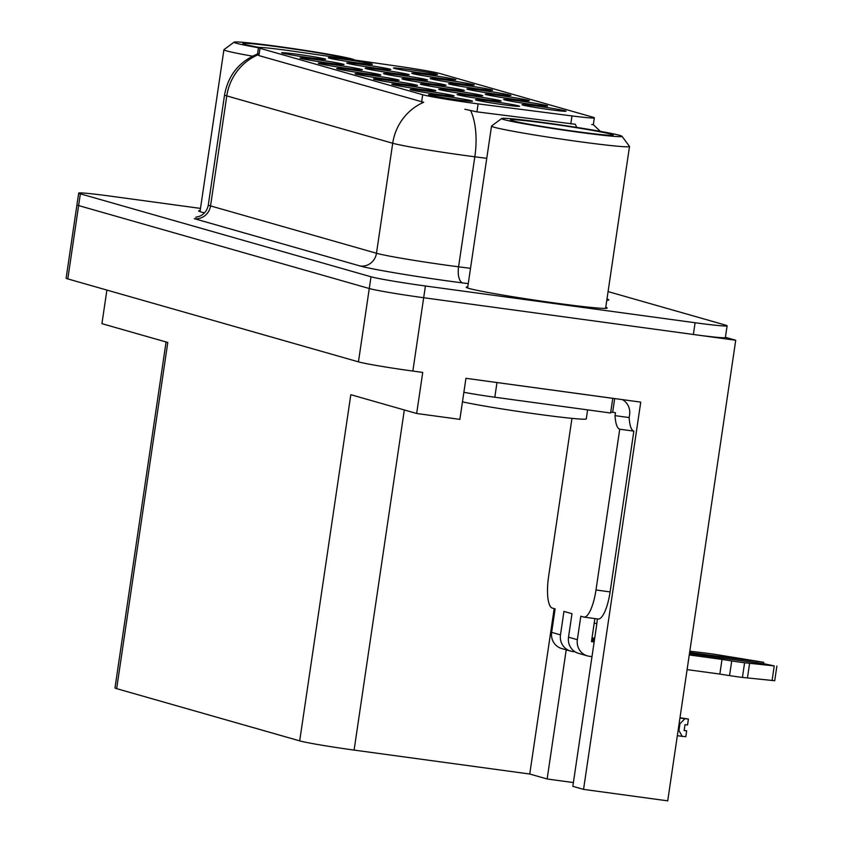 <?xml version="1.0" encoding="UTF-8"?>
<svg xmlns="http://www.w3.org/2000/svg" width="843" height="843" viewBox="0 0 843 843"><rect width="100%" height="100%" fill="white"/><g stroke="black" fill="none" stroke-linecap="round" stroke-linejoin="round"><path stroke-width="1.26" d="M456.558 99.664A22.255 0.854 8.4 0 0 472.544 101.213A22.255 0.854 8.4 0 0 444.503 96.228A22.255 0.854 8.4 0 0 428.518 94.711A22.255 0.854 8.4 0 0 456.558 99.664M448.371 89A22.255 0.854 8.4 0 0 464.356 90.549A22.255 0.854 8.4 0 0 436.326 85.554A22.255 0.854 8.4 0 0 420.33 84.047A22.255 0.854 8.4 0 0 448.371 89M439.867 78.23A22.255 0.854 8.4 0 0 455.852 79.79A22.255 0.854 8.4 0 0 427.822 74.795A22.255 0.854 8.4 0 0 411.827 73.288A22.255 0.854 8.4 0 0 439.867 78.23M503.545 104.743A22.255 0.854 8.4 0 0 519.53 106.292A22.255 0.854 8.4 0 0 491.501 101.308A22.255 0.854 8.4 0 0 475.505 99.79A22.255 0.854 8.4 0 0 503.545 104.743M421.511 72.993A22.255 0.854 8.4 0 0 437.496 74.542A22.255 0.854 8.4 0 0 409.466 69.558A22.255 0.854 8.4 0 0 393.47 68.041A22.255 0.854 8.4 0 0 421.511 72.993M309.687 57.756A22.255 0.854 8.4 0 0 325.672 59.305A22.255 0.854 8.4 0 0 297.632 54.321A22.255 0.854 8.4 0 0 281.646 52.803A22.255 0.854 8.4 0 0 309.687 57.756M411.595 78.504A22.255 0.854 8.4 0 0 427.58 80.053A22.255 0.854 8.4 0 0 399.54 75.059A22.255 0.854 8.4 0 0 383.554 73.552A22.255 0.854 8.4 0 0 411.595 78.504M466.769 94.247A22.255 0.854 8.4 0 0 482.754 95.796A22.255 0.854 8.4 0 0 454.714 90.802A22.255 0.854 8.4 0 0 438.729 89.295A22.255 0.854 8.4 0 0 466.769 94.247M458.234 83.478A22.255 0.854 8.4 0 0 474.219 85.027A22.255 0.854 8.4 0 0 446.179 80.032A22.255 0.854 8.4 0 0 430.193 78.525A22.255 0.854 8.4 0 0 458.234 83.478M476.59 88.715A22.255 0.854 8.4 0 0 492.575 90.264A22.255 0.854 8.4 0 0 464.546 85.269A22.255 0.854 8.4 0 0 448.55 83.763A22.255 0.854 8.4 0 0 476.59 88.715M328.043 62.993A22.255 0.854 8.4 0 0 344.028 64.542A22.255 0.854 8.4 0 0 315.999 59.558A22.255 0.854 8.4 0 0 300.003 58.041A22.255 0.854 8.4 0 0 328.043 62.993M364.756 73.467A22.255 0.854 8.4 0 0 380.741 75.027A22.255 0.854 8.4 0 0 352.711 70.032A22.255 0.854 8.4 0 0 336.715 68.525A22.255 0.854 8.4 0 0 364.756 73.467M393.196 73.246A22.255 0.854 8.4 0 0 409.182 74.806A22.255 0.854 8.4 0 0 381.152 69.811A22.255 0.854 8.4 0 0 365.156 68.304A22.255 0.854 8.4 0 0 393.196 73.246M485.157 99.495A22.255 0.854 8.4 0 0 501.142 101.044A22.255 0.854 8.4 0 0 473.113 96.06A22.255 0.854 8.4 0 0 457.117 94.542A22.255 0.854 8.4 0 0 485.157 99.495M531.67 104.427A22.255 0.854 8.4 0 0 547.655 105.976A22.255 0.854 8.4 0 0 519.615 100.991A22.255 0.854 8.4 0 0 503.629 99.485A22.255 0.854 8.4 0 0 531.67 104.427M401.479 83.952A22.255 0.854 8.4 0 0 417.464 85.501A22.255 0.854 8.4 0 0 389.434 80.507A22.255 0.854 8.4 0 0 373.438 79A22.255 0.854 8.4 0 0 401.479 83.952M494.946 93.952A22.255 0.854 8.4 0 0 510.932 95.501A22.255 0.854 8.4 0 0 482.902 90.517A22.255 0.854 8.4 0 0 466.906 89A22.255 0.854 8.4 0 0 494.946 93.952M419.835 89.189A22.255 0.854 8.4 0 0 435.82 90.738A22.255 0.854 8.4 0 0 407.791 85.754A22.255 0.854 8.4 0 0 391.795 84.237A22.255 0.854 8.4 0 0 419.835 89.189M374.808 67.998A22.255 0.854 8.4 0 0 390.794 69.558A22.255 0.854 8.4 0 0 362.764 64.563A22.255 0.854 8.4 0 0 346.768 63.056A22.255 0.854 8.4 0 0 374.808 67.998M550.026 109.664A22.255 0.854 8.4 0 0 566.011 111.223A22.255 0.854 8.4 0 0 537.982 106.229A22.255 0.854 8.4 0 0 521.986 104.722A22.255 0.854 8.4 0 0 550.026 109.664M346.399 68.23A22.255 0.854 8.4 0 0 362.385 69.779A22.255 0.854 8.4 0 0 334.355 64.795A22.255 0.854 8.4 0 0 318.359 63.278A22.255 0.854 8.4 0 0 346.399 68.23M356.42 62.751A22.255 0.854 8.4 0 0 372.406 64.31A22.255 0.854 8.4 0 0 344.365 59.316A22.255 0.854 8.4 0 0 328.38 57.809A22.255 0.854 8.4 0 0 356.42 62.751M438.191 94.427A22.255 0.854 8.4 0 0 454.187 95.976A22.255 0.854 8.4 0 0 426.147 90.991A22.255 0.854 8.4 0 0 410.151 89.474A22.255 0.854 8.4 0 0 438.191 94.427M429.983 83.752A22.255 0.854 8.4 0 0 445.968 85.301A22.255 0.854 8.4 0 0 417.938 80.306A22.255 0.854 8.4 0 0 401.942 78.799A22.255 0.854 8.4 0 0 429.983 83.752M513.303 99.189A22.255 0.854 8.4 0 0 529.299 100.738A22.255 0.854 8.4 0 0 501.258 95.754A22.255 0.854 8.4 0 0 485.262 94.237A22.255 0.854 8.4 0 0 513.303 99.189M383.122 78.715A22.255 0.854 8.4 0 0 399.108 80.264A22.255 0.854 8.4 0 0 371.068 75.269A22.255 0.854 8.4 0 0 355.082 73.763A22.255 0.854 8.4 0 0 383.122 78.715M471.659 103.004A40.064 1.538 8.4 0 0 478.118 103.868L571.997 115.923A40.064 1.538 8.4 0 0 594.336 117.82A40.064 1.538 8.4 0 0 592.819 117.166L440.025 73.562A40.064 1.538 8.4 0 0 397.843 66.218L294.049 51.339A40.064 1.538 8.4 0 0 258.474 47.63A40.064 1.538 8.4 0 0 259.981 48.283L422.691 94.722A40.064 1.538 8.4 0 0 471.659 103.004M735.728 340.256L667.719 800.85L583.556 789.385L640.743 402.122L465.937 378.307L459.878 419.371L416.663 413.491L422.733 372.416L412.849 371.068A44.521 1.707 8.4 0 1 358.444 361.858L67.798 278.917A44.521 1.707 8.4 0 1 66.123 278.19L76.945 204.838A44.521 1.707 8.4 0 0 78.631 205.576L369.276 288.517A44.521 1.707 8.4 0 0 423.681 297.727L735.728 340.256L725.401 337.305M566.211 649.837L547.139 778.985L529.752 774.022L354.102 750.091A44.521 1.707 -171.6 0 1 299.697 740.871L116.661 688.647L167.789 342.458L101.929 323.67L106.892 290.076M416.663 413.491L350.814 394.693L299.697 740.871M116.661 688.647A44.521 1.707 -171.6 0 1 114.985 687.92L166.071 341.973M529.752 774.022L554.178 608.625M583.556 789.385L572.84 786.319L596.317 627.308A47.482 13.235 -82.2 0 0 597.35 618.92M573.388 782.567L547.139 778.985M467.77 286.905A71.223 2.729 8.4 0 0 466.221 287.231A71.223 2.729 8.4 0 0 555.958 303.143A71.223 2.729 8.4 0 0 607.15 308.043A71.223 2.729 8.4 0 0 605.759 307.274M486.759 158.326L474.82 156.798A59.358 2.276 -171.6 0 1 465.252 155.523A59.358 2.276 -171.6 0 1 392.712 143.247A51.939 49.832 -74.1 0 1 423.681 102.288L258.906 55.596L257.484 54.321L258.474 47.63M576.633 127.377A51.939 22.909 -82.7 0 0 575.316 124.258L476.938 111.856L464.851 109.253M200.486 208.411L110.675 196.177A44.521 1.707 8.4 0 0 78.684 193.11L76.945 204.838A44.521 1.707 8.4 0 0 78.631 205.576L369.276 288.517A44.521 1.707 8.4 0 0 423.681 297.727L693.367 334.481A44.521 1.707 8.4 0 0 725.359 337.548L727.098 325.809A44.521 1.707 8.4 0 0 725.412 325.082L608.077 291.594M591.744 124.479L592.629 124.638M200.181 210.539A71.223 2.729 8.4 0 0 198.632 210.876A71.223 2.729 8.4 0 0 204.491 212.857M78.684 193.11A44.521 1.707 8.4 0 0 80.359 193.837L371.004 276.778A44.521 1.707 8.4 0 0 425.409 285.988L695.106 322.743A44.521 1.707 8.4 0 0 727.098 325.809M568.519 637.171A14.837 14.236 105.9 0 0 578.561 653.367L587.402 655.886A14.837 14.236 -74.1 0 1 577.35 639.689L568.519 637.171L571.986 613.704L563.946 611.407L560.49 634.874L551.649 632.355L555.115 608.888L552.302 608.088A29.674 8.272 97.8 0 1 548.603 576.454L571.954 418.36M731.724 660.944L729.553 675.612L719.848 674.073L722.008 659.405L731.724 660.944A14.837 0.569 8.4 0 0 744.59 662.746L774.232 665.917L764.949 663.936L689.448 653.652M594.347 640.691L591.66 640.322M622.419 399.624A14.837 14.236 -74.1 0 1 629.595 414.63L629.163 417.57A29.674 8.272 -82.2 0 0 633.852 431.131L619.731 429.213L595.99 589.984A29.674 8.272 97.8 0 1 583.946 617.097A29.674 8.272 97.8 0 1 583.63 617.023L580.816 616.222L577.35 639.689M491.638 381.805A29.674 1.138 8.4 0 0 496.98 382.553L612.766 398.339A29.674 1.138 -171.6 0 1 612.598 398.286M463.882 392.269A29.674 1.138 8.4 0 0 494.82 397.222L610.595 413.007L612.766 398.339M614.673 398.57L612.65 412.322A29.674 1.138 8.4 0 0 610.722 412.195M629.163 417.57L615.042 415.641L615.474 412.712L612.65 412.322M619.731 429.213A29.674 8.272 97.8 0 1 615.042 415.641M633.852 431.131L610.111 591.902A29.674 8.272 97.8 0 1 598.066 619.015L583.946 617.097M594.873 618.583L591.47 641.618L594.157 641.976M689.627 652.482L763.726 662.303L715.454 654.431A14.837 0.569 8.4 0 0 703.167 652.798L689.816 651.186M594.705 638.225L592.028 637.856M551.649 632.355A14.837 14.236 105.9 0 0 561.701 648.552L570.532 651.07A14.837 14.236 -74.1 0 1 560.49 634.874M575.105 651.839L572.439 651.47A14.837 14.236 -74.1 0 1 570.532 651.07M591.839 639.152L594.515 639.521M591.986 656.655L589.299 656.286A14.837 14.236 -74.1 0 1 587.402 655.886M719.848 674.073L687.098 669.616M689.258 654.948L722.008 659.405M729.553 675.612A14.837 0.569 8.4 0 0 742.43 677.414L774.717 680.722L776.877 666.054M742.43 677.414L744.59 662.746M747.446 677.951L749.606 663.283M545.347 122.783A60.844 2.339 -171.6 0 1 621.965 136.271A60.844 2.339 -171.6 0 1 578.277 132.182A60.844 2.339 -171.6 0 1 501.68 118.515A60.844 2.339 -171.6 0 1 545.347 122.783M621.965 136.271L629.468 146.366A69.737 2.677 -171.6 0 1 629.51 146.471A69.737 2.677 -171.6 0 1 579.383 141.666A69.737 2.677 -171.6 0 1 494.146 127.24A69.737 2.677 -171.6 0 1 491.522 126.092A69.737 2.677 -171.6 0 1 491.585 125.997L501.68 118.515M611.228 134.216A51.939 1.992 -171.6 0 1 613.146 135.143A51.939 1.992 -171.6 0 1 567.782 130.37A51.939 1.992 -171.6 0 1 512.396 120.749A51.939 1.992 -171.6 0 1 510.458 119.98A51.939 1.992 -171.6 0 1 553.883 124.321A51.939 1.992 -171.6 0 1 611.228 134.216M462.459 401.858A66.776 2.561 8.4 0 0 536.601 414.05A66.776 2.561 8.4 0 0 586.285 418.876L587.613 409.867M258.453 47.745A60.844 2.339 -171.6 0 1 234.091 42.15A60.844 2.339 -171.6 0 1 277.758 46.418A60.844 2.339 -171.6 0 1 354.376 59.916A60.844 2.339 -171.6 0 1 354.408 59.99L354.376 59.916M252.5 56.154A69.737 2.677 -171.6 0 1 226.556 50.875A69.737 2.677 -171.6 0 1 223.922 49.737A69.737 2.677 -171.6 0 1 223.985 49.642L234.091 42.15M259.275 47.45A51.939 1.992 -171.6 0 1 244.797 44.384A51.939 1.992 -171.6 0 1 242.868 43.615A51.939 1.992 -171.6 0 1 286.293 47.956A51.939 1.992 -171.6 0 1 343.638 57.851A51.939 1.992 -171.6 0 1 345.588 58.725M679.932 718.088L688.404 719.068L679.964 717.909M688.404 719.068L687.54 724.938L684.99 724.717L684.116 730.575L686.666 730.807L685.802 736.677L682.229 736.35L678.931 730.554L678.109 730.449M679.964 717.888L688.162 719.005L679.995 717.709M679.11 723.705L679.922 723.81L684.832 718.752M677.34 735.686L682.229 736.35M679.922 723.81L678.931 730.554M686.666 730.807L684.158 730.354M596.833 623.546L594.189 623.188M478.118 103.868L476.938 111.856M412.849 371.068L425.409 285.988M358.444 361.858L371.004 276.778M67.798 278.917L80.359 193.837M354.102 750.091L404.324 409.961M259.981 48.283L258.906 55.596M422.691 94.722L421.616 102.024M571.997 115.923L570.816 123.91M468.255 283.638L462.818 282.942A74.195 2.845 -171.6 0 1 360.182 266.009L194.259 218.653A14.837 14.236 105.9 0 0 210.55 205.913L376.473 253.258A59.358 2.276 8.4 0 0 449.013 265.545A59.358 2.276 8.4 0 0 458.571 266.809L470.51 268.348M208.305 204.944A59.358 2.276 8.4 0 0 210.55 205.913L226.788 95.902A59.358 2.276 -171.6 0 1 224.554 94.922L208.305 204.944C207.315 210.202 204.512 213.932 199.886 216.156L195.776 217.252M470.615 110.644A51.939 22.909 -82.7 0 1 474.82 156.798L458.571 266.809A14.837 6.544 97.3 0 0 462.818 282.942M257.758 54.932A51.939 49.832 105.9 0 0 226.788 95.902L392.712 143.247L376.473 253.258A14.837 14.236 105.9 0 1 360.182 266.009M606.981 298.98A74.195 2.845 -171.6 0 1 606.802 300.256M695.106 322.743L693.367 334.481M494.82 397.222L496.98 382.553M610.111 591.902L595.99 589.984M756.909 661.65L756.74 662.819M774.232 665.917L772.072 680.586M594.336 117.82L593.324 124.68L600.311 131.339M258.074 53.731C239.391 61.328 228.211 75.059 224.554 94.922M763.726 662.303L763.505 663.747M467.612 288L491.522 126.092M605.601 308.38L629.51 146.471M200.012 211.635L223.922 49.737"/></g></svg>
